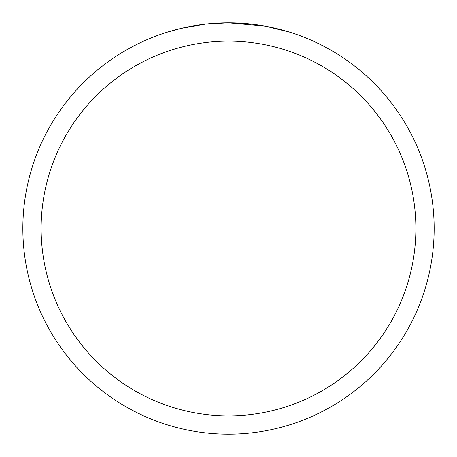 <?xml version="1.0" encoding="UTF-8"?>
<svg xmlns="http://www.w3.org/2000/svg" width="457" height="457" viewBox="0 0 457 457"><rect width="100%" height="100%" fill="white"/><g stroke="black" fill="none" stroke-linecap="round" stroke-linejoin="round"><path stroke-width="0.69" d="M265.031 26.123L228.5 22.85L235.526 22.97M236.018 22.987L247.517 23.73M250.425 24.021L254.692 24.524M228.5 22.85A205.65 205.65 0 0 1 434.15 228.5A205.65 205.65 0 0 1 228.5 434.15A205.65 205.65 0 0 1 22.85 228.5A205.65 205.65 0 0 1 228.5 22.85L206.273 24.055L228.5 22.85M266.003 26.3L289.612 32.139M228.5 41.13A187.37 187.37 0 0 1 415.87 228.5A187.37 187.37 0 0 1 228.5 415.87A187.37 187.37 0 0 1 41.13 228.5A187.37 187.37 0 0 1 228.5 41.13M205.307 24.164L181.195 28.363L167.399 32.139M197.978 25.129L199.738 24.872M210.169 23.667L211.791 23.53M212.556 23.467L213.573 23.393"/></g></svg>
